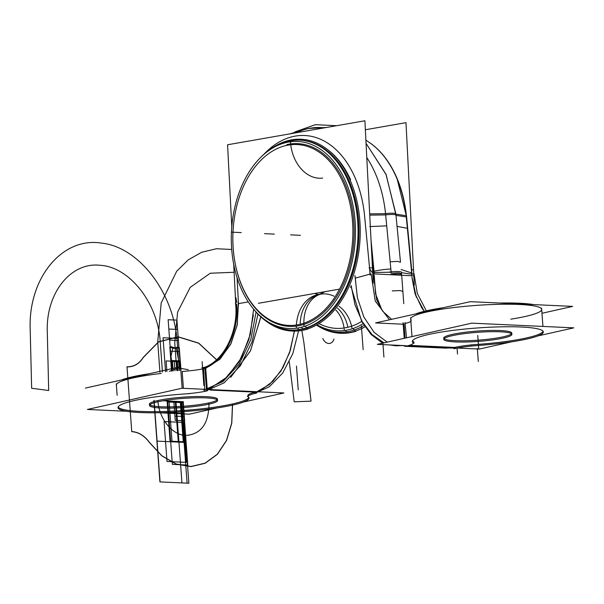 <?xml version="1.0" encoding="UTF-8"?>
<svg xmlns="http://www.w3.org/2000/svg" width="604" height="604" viewBox="0 0 604 604"><rect width="100%" height="100%" fill="white"/><g stroke="black" fill="none" stroke-linecap="round" stroke-linejoin="round"><path stroke-width="0.91" d="M243.51 402.022L283.88 392.955L181.857 388.251L87.414 409.459L126.561 411.264M158.663 412.743L189.437 414.163L217.176 407.934M210.056 390.048L255.53 392.139M255.379 392.177A30.336 4.054 175.8 0 0 248.138 395.779A30.336 4.054 -4.2 0 1 255.379 392.177A30.336 4.054 175.8 0 0 248.138 395.779A30.336 4.054 -4.2 0 1 255.379 392.177A30.336 4.054 -4.2 0 0 248.138 395.779A30.343 4.054 175.8 0 1 256.383 391.958M248.75 397.334A65.534 8.75 -4.2 0 1 184.084 410.433A65.534 8.75 -4.2 0 1 118.195 406.922A65.526 8.75 175.8 0 0 184.084 410.433A65.526 8.75 175.8 0 0 248.75 397.326A65.534 8.75 -4.2 0 1 184.084 410.433A65.534 8.75 -4.2 0 1 118.195 406.922A65.534 8.75 175.8 0 0 184.084 410.433A65.534 8.75 175.8 0 0 248.75 397.334A65.534 8.75 175.8 0 1 184.084 410.433A65.534 8.75 175.8 0 1 118.195 406.922A65.534 8.75 175.8 0 0 184.084 410.433A65.534 8.75 175.8 0 0 248.75 397.334M149.754 404.808A34.141 4.56 175.8 0 0 160.936 406.756A34.141 4.56 175.8 0 0 197.614 404.839A34.141 4.56 175.8 0 0 217.493 399.206A34.141 4.56 175.8 0 0 205.949 396.654A34.141 4.56 175.8 0 0 157.886 400.527A34.141 4.56 175.8 0 0 160.936 406.756A34.141 4.56 175.8 0 0 208.999 402.883A34.141 4.56 175.8 0 0 205.949 396.654A34.141 4.56 175.8 0 0 169.271 398.572A34.141 4.56 175.8 0 0 149.392 404.204M207.602 397.983A34.141 4.56 175.8 0 0 170.343 399.689A34.141 4.56 175.8 0 0 149.482 405.45A34.141 4.56 175.8 0 0 162.68 408.07M159.464 407.919A34.141 4.56 175.8 0 0 196.73 406.213A34.141 4.56 175.8 0 0 217.583 400.452A34.141 4.56 175.8 0 0 204.394 397.832M85.406 388.093L180.098 366.824M182.166 371.475A30.208 4.032 175.8 0 0 203.397 368.787A30.208 4.032 -4.2 0 1 182.166 371.475A30.208 4.032 175.8 0 0 203.397 368.787A30.208 4.032 175.8 0 1 182.166 371.475L183.405 388.327M203.11 368.885C225.602 361.796 239.433 329.203 236.549 304.144M206.191 368.032L219.765 359.32L230.585 344.423L237.161 325.292L238.444 303.631L238.512 304.688L238.444 303.631L248.282 301.917L238.444 303.631L238.278 301.381L237.319 324.476L231.03 343.533L220.218 358.874L206.191 368.032M203.616 368.712L203.563 367.685C226.243 360.316 239.086 326.704 235.394 302.747L235.681 302.687M203.623 368.916L204.733 389.995M204.748 390.244L204.809 391.354L224.076 382.861L240.498 365.586L252.147 341.653L257.9 314.035M206.462 389.588L206.364 388.244M207.278 389.497L224.726 379.289L239.086 361.879L248.893 339.524L253.363 314.895M235.915 307.225L233.71 264.386M231.785 226.794L227.572 144.764L364.899 120.77L373.234 283.231M258.414 303.299L339.524 289.12M350.358 287.232L351.007 287.119M354.971 275.567L357.379 297.666L363.834 316.972L374.065 332.321L387.202 342.143L374.065 332.321L363.834 316.972L357.379 297.666L354.971 275.567L357.379 297.666L363.834 316.972L374.065 332.321L387.202 342.143L374.065 332.321L363.834 316.972L357.379 297.666L354.971 275.567L355.22 278.157L370.093 274.073L369.625 268.614L370.026 272.781M368.84 260.415L364.567 215.749A98.052 64.938 -87.4 0 0 264.099 154.111A98.052 64.938 -87.4 0 1 364.567 215.749A98.052 64.938 -87.4 0 0 264.099 154.111A98.052 64.938 -87.4 0 1 364.567 215.749A98.052 64.938 -87.4 0 0 264.099 154.111M248.282 301.917L238.444 303.631L248.282 301.917L238.444 303.631L237.062 277.681L238.512 304.688M236.745 302.445L235.938 297.727M414.321 285.126L405.986 122.657L365.36 129.762M411.747 274.216L411.815 275.477M412.811 269.837L411.573 269.618M411.649 272.985L406.281 216.919L411.649 272.985L401.094 269.512L411.649 272.985L401.094 269.512L411.649 272.985L406.281 216.919L395.907 215.371A8.207 1.291 174.5 0 0 393.196 214.473A8.207 1.291 174.5 0 0 385.662 214.903L369.739 215.137L385.662 214.903A8.207 1.291 -5.5 0 1 393.196 214.473A8.207 1.291 -5.5 0 1 395.907 215.371A8.207 1.291 -5.5 0 0 393.196 214.473A8.207 1.291 174.5 0 0 385.662 214.903L369.739 215.137M456.564 348.168L435.658 347.7M426.288 310.834L417.341 293.476L414.004 273.718L412.645 274.027M424.272 311.317L415.635 295.288L411.966 277.561M411.966 277.636L414.933 293.189M415.069 293.597L421.72 307.753M421.826 307.912L424 310.962M389.489 319.81L375.25 301.026L371.15 273.922M413.106 275.854L372.932 273.823M381.864 310.033L375.567 293.884L374.186 275.205L375.643 294.208L381.864 310.033M370.093 274.299L371.135 274.246M391.634 319.327L382.891 311.438L376.669 299.954L373.076 271.83L372.653 271.928M405.042 322.445L406.5 337.81M407.262 345.896L386.152 344.771M382.626 343.17L371.15 334.503L361.698 321.464L350.879 286.077M404.008 323.759L405.065 338.134L404.008 323.759M387.202 342.143L374.065 332.321L363.834 316.972L357.379 297.666L355.22 278.157L370.093 274.073L370.078 275.145L369.625 268.614L370.078 275.145M403.072 322.695L404.219 338.323M412.736 342.408A30.208 4.032 -4.2 0 1 413.181 343.034A30.208 4.032 -4.2 0 1 404.816 346.477M411.173 321.185A30.208 4.032 -4.2 0 1 407.209 322.936M403.178 324.212L375.56 322.936L470.252 301.675L572.66 306.394L541.969 313.287M510.795 319.169A65.662 8.766 175.8 0 0 536.133 306.334A65.662 8.766 175.8 0 0 458.534 307.006A65.662 8.766 175.8 0 0 411.271 320.029A65.662 8.766 -4.2 0 1 471.581 305.76A65.662 8.766 -4.2 0 1 541.682 309.391A65.662 8.766 -4.2 0 1 510.795 319.169A65.662 8.766 175.8 0 0 536.133 306.334A65.662 8.766 175.8 0 0 458.534 307.006A65.662 8.766 175.8 0 0 411.271 320.029A65.662 8.766 -4.2 0 1 458.534 307.006A65.662 8.766 -4.2 0 1 536.133 306.334A65.662 8.766 -4.2 0 1 510.795 319.169A65.662 8.766 175.8 0 0 536.133 306.334A65.662 8.766 175.8 0 0 458.534 307.006A65.662 8.766 175.8 0 0 411.271 320.029M410.886 321.419A30.208 4.032 -4.2 0 1 405.141 323.487A30.208 4.032 -4.2 0 0 410.886 321.419A30.208 4.032 -4.2 0 1 405.141 323.487A30.208 4.032 -4.2 0 0 410.886 321.419M457.001 341.977A34.141 4.56 -4.2 0 1 443.804 339.357A34.141 4.56 -4.2 0 1 464.665 333.597A34.141 4.56 -4.2 0 1 501.924 331.89M511.822 333.114A34.141 4.56 175.8 0 0 500.278 330.562A34.141 4.56 -4.2 0 1 503.328 336.79A34.141 4.56 -4.2 0 1 455.257 340.671A34.141 4.56 -4.2 0 1 452.215 334.435A34.141 4.56 -4.2 0 1 500.278 330.562A34.141 4.56 175.8 0 0 463.593 332.479A34.141 4.56 175.8 0 0 443.714 338.112M404.756 345.624L377.326 344.363L471.777 323.155L573.8 327.859L537.832 335.93M407.806 345.767L453.936 347.896M457.258 348.047L479.349 349.067L511.505 341.849M409.286 345.345L454.631 347.436M454.774 347.398A30.336 4.054 -4.2 0 1 471.143 344.952A30.336 4.054 -4.2 0 0 454.774 347.398A30.336 4.054 -4.2 0 1 471.143 344.952A30.336 4.054 -4.2 0 0 454.774 347.398A30.336 4.054 -4.2 0 1 471.143 344.952A30.343 4.054 -4.2 0 0 453.815 347.625M477.477 344.408A65.534 8.75 175.8 0 0 543.079 331.241A65.534 8.75 175.8 0 1 477.477 344.408A65.534 8.75 175.8 0 0 543.079 331.241A65.534 8.75 175.8 0 1 477.477 344.408A65.534 8.75 175.8 0 0 543.079 331.241A65.526 8.75 -4.2 0 1 471.15 344.824M412.517 340.83A65.534 8.75 175.8 0 0 412.97 341.434A65.534 8.75 175.8 0 1 412.517 340.83A65.534 8.75 175.8 0 0 412.97 341.434A65.534 8.75 175.8 0 1 412.517 340.83A65.534 8.75 175.8 0 0 412.97 341.434M498.715 331.739A34.141 4.56 -4.2 0 1 511.913 334.359A34.141 4.56 -4.2 0 1 491.052 340.12A34.141 4.56 -4.2 0 1 453.793 341.834M455.257 340.671A34.141 4.56 175.8 0 0 503.328 336.79A34.141 4.56 175.8 0 0 500.278 330.562A34.141 4.56 -4.2 0 1 503.328 336.79A34.141 4.56 -4.2 0 1 455.257 340.671A34.141 4.56 -4.2 0 1 452.215 334.435A34.141 4.56 -4.2 0 1 500.278 330.562A34.141 4.56 175.8 0 0 452.215 334.435A34.141 4.56 175.8 0 0 455.257 340.671A34.141 4.56 -4.2 0 1 452.215 334.435A34.141 4.56 -4.2 0 1 500.278 330.562A34.141 4.56 -4.2 0 1 503.328 336.79A34.141 4.56 -4.2 0 1 455.257 340.671A34.141 4.56 175.8 0 0 508.311 335.431M402.4 345.518L395.975 345.828L389.935 344.944M383.963 342.876L372.041 334.571L362.166 321.585L355.024 304.854L351.12 285.533M294.541 330.124L290.388 350.131L283.004 367.572L273.023 381.169L261.328 389.897M254.118 393.627L269.369 386.726L282.68 373.038L292.736 353.823L298.58 330.879M248.644 397.138A30.208 4.032 175.8 0 1 248.191 396.518A30.208 4.032 175.8 0 1 256.557 393.076L256.557 393.038M190.162 393.597A65.662 8.766 175.8 0 0 118.037 407.632A65.662 8.766 175.8 0 0 184.167 411.566A65.662 8.766 175.8 0 0 249.014 398.013A65.662 8.766 175.8 0 0 247.315 396.232M149.211 373.763A65.662 8.766 175.8 0 0 121.298 380.029M116.383 385.095A65.662 8.766 -4.2 0 1 161.245 373.431M182.136 388.266L180.83 370.312M182.559 394.095A30.208 4.032 175.8 0 0 207.376 390.811L205.624 367.028A30.208 4.032 175.8 0 1 201.827 367.828M230.788 377.213L250.396 351.03L260.883 316.926L250.396 351.03L230.788 377.213L250.396 351.03L260.883 316.926L250.396 351.03L230.788 377.213L250.554 350.705L260.988 316.194M203.714 390.199L223.042 381.486L239.35 363.887L250.773 339.72L256.081 312.072M256.927 391.717L269.512 384.446L280.981 370.984L289.565 352.668L294.427 331.098L289.565 352.668L280.981 370.984L269.512 384.446L256.927 391.717L269.512 384.446L280.981 370.984L289.565 352.668L294.427 331.098L289.565 352.668L280.981 370.984L269.512 384.446L256.927 391.717M414.11 342.189A65.526 8.75 -4.2 0 1 412.524 340.822M415.627 313.937A65.662 8.766 -4.2 0 1 443.54 307.67M499.961 303.042A65.662 8.766 -4.2 0 1 533.589 304.597M414.057 343.321A65.662 8.766 -4.2 0 1 412.366 341.539A65.662 8.766 -4.2 0 1 477.205 327.987A65.662 8.766 -4.2 0 1 543.336 331.921A65.662 8.766 -4.2 0 1 471.218 345.956M454.004 348.742A30.208 4.032 -4.2 0 1 478.813 345.458M373.083 267.821L369.112 267.821L371.8 272.125M374.238 273.755L374.019 271.249C380.762 269.852 386.371 269.12 390.848 269.037C386.371 269.12 380.762 269.852 374.019 271.249C380.762 269.852 386.371 269.12 390.848 269.037L385.662 214.903A8.207 1.291 -5.5 0 1 393.196 214.473A8.207 1.291 174.5 0 1 395.982 215.175L386.167 174.699L366.062 143.367L385.941 174.156L395.854 213.884M372.925 259.848L374.11 272.215M294.488 133.069A101.638 67.308 92.6 0 1 299.025 132.276A101.638 67.308 92.6 0 0 294.488 133.069A101.638 67.308 92.6 0 1 299.025 132.276A101.638 67.308 92.6 0 0 294.488 133.069A101.638 67.308 92.6 0 1 299.025 132.276M365.896 140.143L371.951 144.326A101.374 67.135 -87.4 0 1 406.409 215.741A101.374 67.135 -87.4 0 0 371.951 144.326L370.864 143.525A101.638 67.308 -87.4 0 1 406.152 215.673A101.638 67.308 -87.4 0 0 370.864 143.525M400.475 262.068L395.862 213.929A8.207 1.291 174.5 0 0 385.548 213.665A106.697 70.66 -87.4 0 0 366.787 157.531A106.697 70.66 -87.4 0 1 385.541 213.665L369.678 213.892L385.548 213.665A106.697 70.66 -87.4 0 0 366.787 157.531A106.697 70.66 -87.4 0 1 385.541 213.665L369.678 213.892L385.548 213.665A106.697 70.66 -87.4 0 0 366.787 157.531M324.227 127.874A106.697 70.66 -87.4 0 0 297.002 132.435A106.697 70.66 -87.4 0 1 324.227 127.874A106.697 70.66 -87.4 0 0 297.002 132.435A106.697 70.66 -87.4 0 1 324.227 127.874A106.697 70.66 -87.4 0 0 313.423 127.769L308.47 128.448L289.86 133.877L307.874 128.546L326.621 127.459L307.874 128.546L289.86 133.877M396.949 178.15L406.628 217.13A3.941 0.619 174.5 0 0 406.537 217.017M406.416 215.779A3.941 0.619 -5.5 0 1 406.507 215.892L411.656 269.626M406.53 216.164L407.632 228.418M407.368 228.312L406.182 215.953L407.368 228.312L396.956 226.341M406.416 215.749L412.026 274.291L401.494 272.683L412.026 274.291L406.416 215.749L395.884 214.141L406.416 215.749M371.709 253.476L373.529 272.517L391.15 272.208L373.529 272.517L371.709 253.476M369.739 226.576L386.711 225.873L385.571 213.937M401.668 274.835A8.207 1.291 174.5 0 0 401.683 274.714A8.207 1.291 174.5 0 0 389.905 274.669M401.486 273.62L398.783 272.781L391.256 273.144L398.783 272.781L401.486 273.62L398.783 272.781L390.962 273.182L398.783 272.781L401.486 273.62M391.12 271.845L390.154 261.804L397.689 261.373L400.399 262.272M401.562 273.438L401.471 272.147A8.207 1.095 175.8 0 0 397.153 271.506A8.207 1.095 175.8 0 0 388.825 272.147M392.275 290.924L400.09 290.562L402.793 291.362M322.649 178.059A36.769 27.369 -97.4 0 1 290.471 141.759A93.635 62.008 -87.4 0 0 231.657 248.856A93.635 62.008 -87.4 0 0 304.038 326.492A36.769 26.75 72.2 0 1 320.467 294.163L318.248 294.51L314.903 293.423L317.085 294.337L319.727 294.359A36.769 27.112 77.3 0 0 300.15 324.295A36.769 27.112 -102.7 0 1 319.727 294.359L325.05 291.649M233.544 252.495A91.476 60.581 -87.4 0 0 300.135 325.413A91.476 60.581 92.6 0 1 235.401 212.11A91.476 60.581 -87.4 0 0 233.235 249.105M292.23 141.57L293.589 139.539A96.013 63.586 -87.4 0 0 275.062 146.16M290.048 144.817A90.54 59.962 -87.4 0 0 235.371 212.268A90.54 59.962 -87.4 0 0 233.522 252.283A90.54 59.962 -87.4 0 0 303.163 323.442M305.247 326.084L307.504 328.961A96.013 63.586 -87.4 0 1 266.968 321.773M297.674 328.032L298.784 329.625M298.889 329.784L299.554 330.75A96.013 63.586 -87.4 0 0 359.863 220.928A96.013 63.586 -87.4 0 0 285.647 141.321L285.36 141.804M295.673 325.126A90.54 59.962 -87.4 0 0 352.54 221.57A90.54 59.962 -87.4 0 0 282.551 146.5M284.695 142.914L285.118 142.212M235.401 212.11A91.476 60.581 -87.4 0 0 300.135 325.413A91.476 60.581 -87.4 0 0 353.793 221.464A91.476 60.581 -87.4 0 0 286.855 144.59A91.476 60.581 92.6 0 1 353.793 221.464A91.476 60.581 92.6 0 1 300.135 325.413A91.476 60.581 -87.4 0 0 353.793 221.464A91.476 60.581 -87.4 0 0 286.855 144.59A91.476 60.581 92.6 0 1 353.793 221.464A91.476 60.581 92.6 0 1 300.135 325.413A91.476 60.581 92.6 0 1 235.401 212.11A91.476 60.581 -87.4 0 0 300.135 325.413A91.476 60.581 -87.4 0 0 353.793 221.464A91.476 60.581 -87.4 0 0 286.855 144.59M291.558 330.094A95.077 62.967 -87.4 0 0 302.838 329.089A95.077 62.967 -87.4 0 0 358.61 221.041A95.077 62.967 -87.4 0 0 289.037 141.14L288.448 142.076L289.037 141.14A95.077 62.967 92.6 0 1 358.61 221.041A95.077 62.967 92.6 0 1 302.838 329.089A95.077 62.967 -87.4 0 0 358.98 229.505A95.077 62.967 -87.4 0 0 300.324 140.136M325.043 291.649L319.116 294.473A36.769 27.369 82.6 0 0 296.39 325.027M296.33 326.084A36.769 27.369 82.6 0 0 296.292 328.229A93.635 62.008 -87.4 0 0 355.107 221.139A93.635 62.008 -87.4 0 0 282.725 143.503M345.76 331.951A95.077 62.967 -87.4 0 0 364.053 325.428M345.375 330.411L346.568 331.838M346.704 331.989L347.436 332.864A95.923 63.526 -87.4 0 0 364.967 326.824M343.442 328.085A91.302 60.468 -87.4 0 0 361.675 321.419M363.004 323.736A93.748 62.091 -87.4 0 1 344.31 330.562A27.444 20.423 82.6 0 0 344.167 328.961M344.053 328.002A27.444 20.423 82.6 0 0 335.892 310.063M337.523 308.191A27.444 20.234 -102.7 0 1 347.829 327.277A27.444 20.234 77.3 0 0 337.523 308.191M350.622 179.781A95.077 62.967 -87.4 0 0 328.402 150.23M297.946 329.746A95.077 62.967 -87.4 0 0 358.044 232.442A95.077 62.967 -87.4 0 0 299.373 140.09A95.077 62.967 -87.4 0 0 284.174 142.167M292.042 140.4A95.077 62.967 -87.4 0 0 260.717 157.387M253.718 309.271A95.077 62.967 -87.4 0 0 290.615 330.048A95.077 62.967 -87.4 0 0 305.82 327.98M288.448 142.076L289.037 141.14A95.077 62.967 92.6 0 1 358.61 221.041A95.077 62.967 92.6 0 1 302.838 329.089A95.077 62.967 -87.4 0 1 267.315 321.396A95.077 62.967 -87.4 0 0 302.838 329.089A95.077 62.967 92.6 0 1 267.315 321.396A95.077 62.967 -87.4 0 0 286.862 329.61M308.229 328.908A95.923 63.526 92.6 0 1 297.598 330.954M317.387 324.975A93.748 62.091 -87.4 0 0 352.072 328.818A27.444 19.962 72.2 0 0 339.093 306.288M319.448 323.85A91.302 60.468 -87.4 0 0 351 326.394M352.978 328.516L355.371 331.083A95.923 63.526 -87.4 0 1 318.006 326.032M316.775 325.284A95.077 62.967 -87.4 0 0 338.429 332.253A95.077 62.967 -87.4 0 0 353.627 330.184M356.118 331.203A96.013 63.586 92.6 0 1 335.424 332.706M205.949 396.654A34.141 4.56 175.8 0 0 157.886 400.527A34.141 4.56 175.8 0 0 160.936 406.756A34.141 4.56 175.8 0 0 208.999 402.883A34.141 4.56 175.8 0 0 205.949 396.654A34.141 4.56 175.8 0 0 157.886 400.527A34.141 4.56 175.8 0 0 160.936 406.756A34.141 4.56 175.8 0 0 208.999 402.883A34.141 4.56 175.8 0 0 205.949 396.654A34.141 4.56 175.8 0 0 157.886 400.527A34.141 4.56 175.8 0 0 160.936 406.756A34.141 4.56 175.8 0 0 208.999 402.883A34.141 4.56 175.8 0 0 205.949 396.654M369.55 267.821L364.567 215.749M411.92 276.942L416.36 297.228M355.22 278.157L370.093 274.073M206.447 389.384L204.907 368.463M411.769 274.224L406.16 215.681A101.638 67.308 -87.4 0 0 370.803 143.473A101.638 67.308 -87.4 0 1 406.152 215.673A101.638 67.308 -87.4 0 0 370.803 143.473M131.755 431.535L127.006 366.892C133.816 367.036 139.267 363.88 143.359 357.409L158.595 341.932L178.172 336.911L198.678 343.231L216.511 359.78L198.678 343.231L178.172 336.911L158.595 341.932L143.359 357.409L158.595 341.932L178.172 336.911L198.678 343.231L216.511 359.78L198.678 343.231L178.172 336.911L158.595 341.932L143.359 357.409C139.267 363.88 133.816 367.036 127.006 366.892C133.816 367.036 139.267 363.88 143.359 357.409C139.267 363.88 133.816 367.036 127.006 366.892L131.755 431.535C138.588 432.011 144.545 435.703 149.618 442.589C144.545 435.703 138.588 432.011 131.755 431.535C138.588 432.011 144.545 435.703 149.618 442.589C144.545 435.703 138.588 432.011 131.755 431.535M232.495 403.963L231.679 423.193L226.47 440.459L217.334 454.193L205.118 463.147L190.924 466.499L176.051 463.955L161.849 455.733L149.618 442.589L161.849 455.733L176.051 463.955L190.924 466.499L205.118 463.147L217.334 454.193L226.47 440.459L231.679 423.193L232.495 403.963L231.679 423.193L226.47 440.459L217.334 454.193L205.118 463.147L190.924 466.499L176.051 463.955L161.849 455.733L149.618 442.589L161.849 455.733L176.051 463.955L190.924 466.499L205.118 463.147L217.334 454.193L226.47 440.459L231.679 423.193L232.495 403.963M157.886 400.527C158.852 418.549 172.306 435.28 185.919 435.454C201.298 434.17 208.992 423.313 208.999 402.883C208.992 423.313 201.298 434.17 185.919 435.454C172.306 435.28 158.852 418.549 157.886 400.527C158.852 418.549 172.306 435.28 185.919 435.454C201.298 434.17 208.992 423.313 208.999 402.883C208.992 423.313 201.298 434.17 185.919 435.454C172.306 435.28 158.852 418.549 157.886 400.527C158.852 418.549 172.306 435.28 185.919 435.454C201.298 434.17 208.992 423.313 208.999 402.883C208.992 423.313 201.298 434.17 185.919 435.454C172.306 435.28 158.852 418.549 157.886 400.527C158.852 418.549 172.306 435.28 185.919 435.454C201.298 434.17 208.992 423.313 208.999 402.883C208.992 423.313 201.298 434.17 185.919 435.454C172.306 435.28 158.852 418.549 157.886 400.527M188.35 369.693L178.467 368.002L169.324 371.309L178.467 368.002L188.35 369.693L178.467 368.002L169.324 371.309L178.467 368.002L188.35 369.693L178.467 368.002L169.324 371.309L178.467 368.002L188.35 369.693L178.467 368.002L169.324 371.309L178.467 368.002L188.35 369.693M176.942 320.128L179.939 360.905L171.128 360.497L168.138 319.72L176.942 320.128L179.939 360.905L171.128 360.497L168.138 319.72L176.942 320.128L180.626 370.335L179.939 360.905L171.128 360.497L179.939 360.905L171.128 360.497L179.939 360.905L180.626 370.335L176.942 320.128L168.138 319.72L176.942 320.128M182.929 401.683L174.126 401.275L182.929 401.683M171.906 371.06L168.138 319.72L171.128 360.497L179.939 360.905L171.128 360.497L171.906 371.06L168.826 329.037L177.621 329.437L180.37 366.839L177.621 329.437L180.37 366.839L177.621 329.437L168.826 329.037L177.621 329.437L168.826 329.037L171.913 371.06M131.763 431.664L126.999 366.764C133.778 366.907 139.207 363.767 143.284 357.326L158.55 341.819L178.172 336.783L198.716 343.117L216.587 359.712L198.716 343.117L178.172 336.783L158.55 341.819L143.284 357.326L158.55 341.819L178.172 336.783L198.716 343.117L216.587 359.712L198.716 343.117L178.172 336.783L158.55 341.819L143.284 357.326C139.207 363.767 133.778 366.907 126.999 366.764C133.778 366.907 139.207 363.767 143.284 357.326C139.207 363.767 133.778 366.907 126.999 366.764L131.763 431.664C138.573 432.139 144.499 435.809 149.55 442.672C144.499 435.809 138.573 432.139 131.763 431.664C138.573 432.139 144.499 435.809 149.55 442.672C144.499 435.809 138.573 432.139 131.763 431.664M232.585 403.948L231.777 423.215L226.56 440.52L217.41 454.284L205.171 463.26L190.947 466.628L176.043 464.076L161.804 455.846L149.55 442.672L161.804 455.846L176.043 464.076L190.947 466.628L205.171 463.26L217.41 454.284L226.56 440.52L231.777 423.215L232.585 403.948L231.777 423.215L226.56 440.52L217.41 454.284L205.171 463.26L190.947 466.628L176.043 464.076L161.804 455.846L149.55 442.672L161.804 455.846L176.043 464.076L190.947 466.628L205.171 463.26L217.41 454.284L226.56 440.52L231.777 423.215L232.585 403.948M183.442 401.705L173.612 401.252L183.42 401.705M180.045 401.547L175.243 401.328L180.045 401.547M209.799 388.576L227.338 376.873L241.336 357.923L250.335 334.276L253.604 309.142M238.278 301.381L238.444 303.631M181.532 401.615L164.567 400.837L181.547 401.615M162.446 372.034L160.256 342.211C158.127 303.374 129.769 267.006 100.309 265.307C70.728 261.706 45.647 293.325 47.301 332.14L48.682 390.509L31.642 388.259L30.2 329.882C27.965 278.248 62.129 236.67 101.502 243.118C139.131 246.862 174.526 293.514 177.282 342.997L179.297 370.433L177.282 342.997C174.526 293.514 139.131 246.862 101.502 243.118C62.129 236.67 27.965 278.248 30.2 329.882L31.642 388.259L48.682 390.509L47.301 332.14C45.647 293.325 70.728 261.706 100.309 265.307C129.769 267.006 158.127 303.374 160.256 342.211L162.446 372.034M180.06 360.913L179.101 348.146L180.06 360.913M172.601 368.508L170.97 356.247L172.706 348.659L178.074 346.945L179.101 348.146L178.074 346.945L172.706 348.659L170.97 356.247L172.601 368.508M171.43 368.772L169.852 347.194L170.555 347.715L179.305 348.123L180.679 366.854L179.305 348.123L180.249 360.92L179.297 348.123L170.555 347.715L169.852 347.194L169.89 347.685L178.633 348.085L179.26 347.625L179.297 348.123L179.26 347.625L178.633 348.085L169.883 347.685L171.43 368.772M184.326 416.549L174.911 416.111L173.824 401.26L183.238 401.698L184.326 416.549L174.911 416.111L173.824 401.26L183.238 401.698L184.326 416.549L174.911 416.111L173.824 401.26L183.238 401.698L184.643 420.792L175.213 420.354L173.816 401.26L183.238 401.698L184.643 420.792L175.213 420.354L173.816 401.26L183.238 401.698L184.643 420.792L175.22 420.354L173.816 401.26L183.246 401.698L184.643 420.792L175.22 420.354L173.816 401.26L183.246 401.698L184.643 420.792L175.22 420.354L173.816 401.26L183.246 401.698L184.643 420.792L175.22 420.354L173.816 401.26L183.246 401.698L184.643 420.792L175.213 420.354L173.816 401.26L183.238 401.698L184.643 420.792L175.213 420.354L173.816 401.26L183.238 401.698L184.326 416.549L174.911 416.111L173.824 401.26L183.238 401.698L184.326 416.549L174.911 416.111L173.824 401.26L183.238 401.698L184.326 416.549L174.911 416.111L173.824 401.26L183.238 401.698L184.326 416.549L174.911 416.111L173.824 401.26L183.238 401.698L184.326 416.549L174.911 416.111L173.824 401.26L183.238 401.698L184.326 416.549M310.803 398.882L311.03 401.139L294.201 401.826L289.286 361.849L294.201 401.826L311.03 401.139L303.88 342.498L310.803 398.882M234.118 272.268L210.268 273.234L190.207 287.361L177.606 312.079L174.752 342.876L176.791 370.637L174.752 342.876L177.606 312.079L190.207 287.361L210.268 273.234L234.118 272.268M179.056 401.501L163.103 400.769L182.861 401.675L185.858 442.453L156.912 441.124L153.914 400.346L156.912 441.124L185.858 442.453L156.912 441.124L185.858 442.453L188.856 483.23L159.901 481.901L156.912 441.124L159.901 481.901L188.856 483.23L160.083 481.909L157.085 441.131L185.858 442.453L188.856 483.23L160.083 481.909L157.085 441.131L185.858 442.453L188.856 483.23L185.858 442.453L157.085 441.131L154.088 400.354L157.085 441.131L185.858 442.453L182.869 401.675L163.103 400.769L179.056 401.501M159.947 372.328L157.727 342.091L161.177 302.966L176.715 271.196L188.252 259.856L201.668 252.261L216.36 248.742L231.702 249.452L216.36 248.742L201.668 252.261L188.252 259.856L176.715 271.196L161.177 302.966L157.727 342.091L159.947 372.328M301.826 330.464L303.88 342.498L301.826 330.464M181.812 401.63L175.243 401.328M382.974 344.129L383.933 357.107M361.403 325.941L363.147 349.716M477.772 335.613L478.723 348.591M181.585 402.06L184.522 441.985L170.056 441.32L167.127 401.388L181.585 402.06L184.522 441.985L170.056 441.32L167.127 401.388L181.585 402.06M183.382 401.705L173.612 401.252L183.382 401.705M298.225 389.837L296.481 366.054M169.633 340.105L178.437 340.513L179.252 351.588L170.449 351.181L169.633 340.105L178.437 340.513L179.252 351.588L170.449 351.181L169.633 340.105L178.437 340.513L179.252 351.588L170.449 351.181L169.633 340.105L178.437 340.513L179.252 351.588L170.449 351.181L169.633 340.105M203.865 385.48L202.121 361.705M183.171 402.143L187.791 465.072L172.351 464.363L167.723 401.434L183.171 402.143L187.791 465.072L172.351 464.363L167.723 401.434L183.171 402.143M181.578 401.917L184.507 441.841L170.049 441.177L167.119 401.252L181.578 401.917L184.507 441.841L170.049 441.177L167.119 401.252L181.578 401.917M171.536 371.098L170.819 361.328L180.37 361.773L180.996 370.305L180.37 361.773L170.819 361.328L171.536 371.098M183.306 401.698L173.756 401.26L183.322 401.698M382.966 344.001L383.918 356.979M168.576 413.038L167.769 401.962L183.208 402.679L184.016 413.755L168.576 413.038L167.769 401.962L183.208 402.679L184.016 413.755L168.576 413.038M477.756 335.484L478.715 348.463M165.541 371.694L163.05 337.734L178.49 338.444L163.05 337.734L165.541 371.694M477.341 348.478L478.293 361.464M457.069 348.085L457.507 354.065M477.326 348.349L478.285 361.328M183.186 402.355L183.993 413.43L168.554 412.721L167.746 401.645L183.186 402.355L183.993 413.43L168.554 412.721L167.746 401.645L183.186 402.355M390.848 269.037L385.662 214.903L390.848 269.037C386.371 269.12 380.762 269.852 374.019 271.249L371.007 239.833L374.019 271.249M369.935 271.815L369.625 268.614M180.317 401.841L183.246 441.766L172.004 441.245L169.075 401.32L180.317 401.841L183.246 441.766L172.004 441.245L169.075 401.32L180.317 401.841M180.392 361.773L181.019 370.305L180.392 361.773L176.866 361.607L180.392 361.773M177.523 370.577L176.866 361.607L177.523 370.577M171.513 371.098L170.796 361.328L174.329 361.494L175.009 370.788L174.329 361.494L170.796 361.328L171.513 371.098M177.259 401.418L173.733 401.26L177.259 401.418M166.885 371.558L166.108 360.92L177.35 361.434L178.021 370.539L177.35 361.434L166.108 360.92L166.885 371.558M170.947 346.62L176.285 348.349L179.954 366.862L176.285 348.349L170.947 346.62L170.056 347.247L170.947 346.62M171.619 368.734L170.056 347.247L171.619 368.734M333.989 339.01A8.207 6.055 -102.7 0 1 328.757 343.472A8.207 6.055 -102.7 0 1 322.83 338.489M183.465 422.453L186.394 462.377L167.014 461.479L164.077 421.554L183.465 422.453L186.394 462.377L176.7 461.932L167.014 461.479L164.077 421.554L183.465 422.453M301.471 327.232L302.672 328.863M300.15 324.295A36.769 27.112 -102.7 0 1 334.065 296.217A36.769 27.112 77.3 0 0 300.15 324.295A36.769 27.112 -102.7 0 1 334.065 296.217M347.829 327.277A27.444 20.234 77.3 0 0 337.485 308.161A27.444 20.234 -102.7 0 1 347.829 327.277A27.444 20.234 77.3 0 0 337.485 308.161M231.438 232.14L241.268 232.593L231.438 232.14M181.766 401.63L184.756 442.407L178.286 442.105L175.288 401.328L181.766 401.63L184.756 442.407L178.286 442.105L175.288 401.328L181.766 401.63L175.288 401.328L181.766 401.63L184.756 442.407L178.286 442.105L175.296 401.328L181.766 401.63L184.756 442.407L178.286 442.105L175.296 401.328L181.766 401.63M178.769 360.852L179.471 370.418L178.769 360.852L179.471 370.418L178.769 360.852L172.299 360.55L178.769 360.852M173.061 370.954L172.299 360.55L173.061 370.954M290.607 234.865L300.437 235.318L290.607 234.865M184.092 442.377L187.089 483.155L181.947 482.913L178.95 442.136L184.092 442.377L187.089 483.155L181.947 482.913L178.95 442.136L184.092 442.377L187.089 483.155L181.947 482.913L178.95 442.136L184.099 442.377L187.089 483.155L181.947 482.913L178.95 442.136L184.099 442.377L178.95 442.136L175.953 401.358L181.102 401.6L184.099 442.377L178.95 442.136L175.953 401.358L181.102 401.6L184.099 442.377L178.95 442.136L175.953 401.358L181.102 401.6L184.092 442.377L178.95 442.136L175.953 401.358L181.102 401.6L184.092 442.377M264.529 233.665L274.359 234.118L264.529 233.665M178.656 360.845L179.358 370.433L178.656 360.845L179.358 370.433L178.656 360.845L172.412 360.558L178.656 360.845M181.645 401.622L175.409 401.335L181.645 401.622L175.409 401.335L181.645 401.622L184.643 442.4L178.407 442.113L175.409 401.335L181.645 401.622L184.643 442.4L178.407 442.113L175.409 401.335L181.645 401.622L175.409 401.335L181.645 401.622L184.643 442.4L178.407 442.113L175.409 401.335L178.407 442.113L184.643 442.4L181.645 401.622M173.182 370.947L172.412 360.558L173.182 370.947M302.838 329.089A95.077 62.967 -87.4 0 0 358.61 221.041A95.077 62.967 -87.4 0 0 289.037 141.14M173.174 370.947L172.412 360.558L173.174 370.947M444.242 348.063L452.147 347.813L444.929 348.1L405.563 346.311L446.635 348.161M117.138 395.333L116.293 383.85M410.614 317.757L411.996 336.579M541.592 308.146L542.936 326.432M542.49 320.445L541.637 308.825M411.52 330.063L410.667 318.444M403.782 303.646L401.652 274.616M403.208 295.877L402.868 291.196M294.797 131.974L315.379 124.666L336.556 125.723L315.379 124.666L294.797 131.974"/></g></svg>

